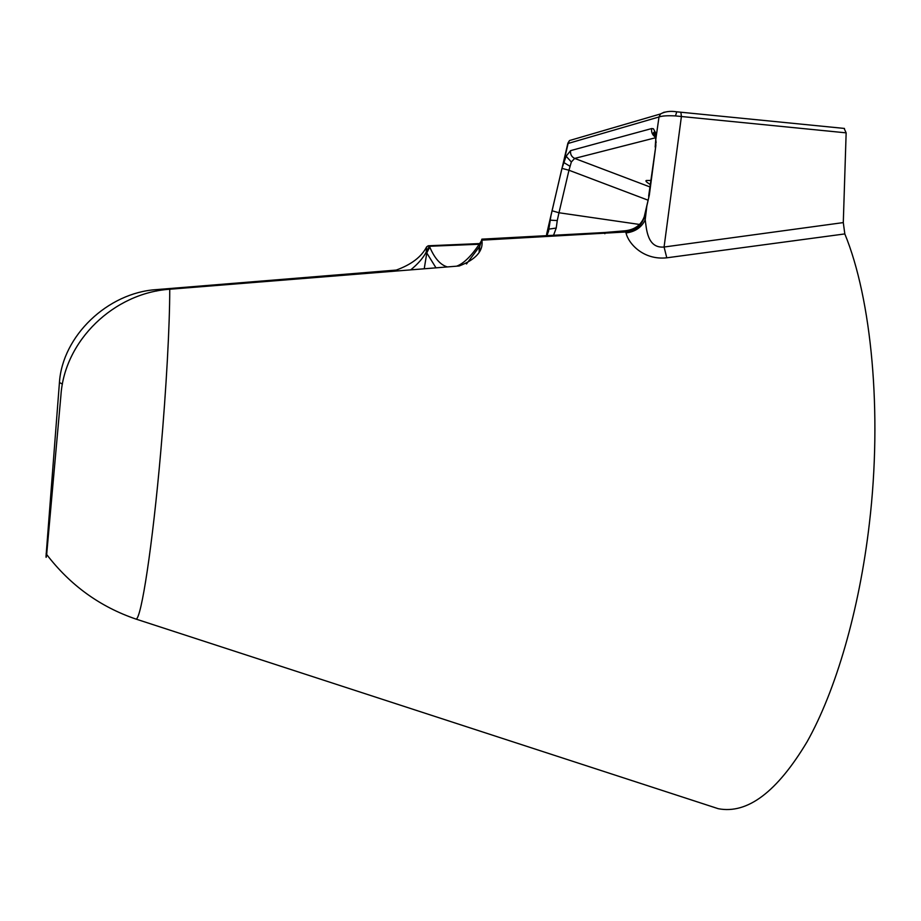 <?xml version="1.0" encoding="UTF-8"?>
<svg xmlns="http://www.w3.org/2000/svg" width="921" height="921" viewBox="0 0 921 921"><rect width="100%" height="100%" fill="white"/><g stroke="black" fill="none" stroke-linecap="round" stroke-linejoin="round"><path stroke-width="1.38" d="M650.203 184.465C646.392 182.151 645.126 180.815 646.392 180.481L650.733 180.447M134.961 618.728L136.066 619.108C141.258 619.004 152.564 545.727 160.772 451.474C166.321 388.65 169.775 324.986 169.74 289.24C114.008 292.936 64.516 340.448 60.936 395.201L46.66 554.488C46.234 557.723 46.027 558.253 46.05 556.1L59.439 382.491C62.467 336.015 107.561 292.717 156.282 289.62L396.283 270.072C411.434 264.546 421.542 256.809 426.63 246.863L428.242 245.78L429.762 247.07C434.62 258.41 440.503 265.029 447.41 266.917M655.717 137.713L574.669 158.412L571.342 161.981L568.971 170.247L561.948 168.359L566.116 156.225L570.583 150.63L651.665 128.56L653.392 128.756L655.522 132.636L655.856 145.61L649.351 194.895L644.366 216.988C641.453 225.898 635.26 230.895 625.773 231.977L481.89 240.162C483.56 250.834 476.007 259.434 459.234 265.973L169.74 289.24M649.881 186.917L574.669 158.412C571.527 156.835 570.157 154.244 570.583 150.63M656.12 142.571L655.752 139.578L659.01 116.967L660.518 113.951L664.237 112.155M844.143 128.468L846.146 132.854L675.496 115.919C667.529 115.505 662.026 115.85 659.01 116.967L567.797 143.549M479.553 250.903L479.703 246.298L466.475 263.982M435.99 267.827L426.239 252.101C423.084 258.053 417.927 263.959 410.754 269.841M706.372 804.827L718.288 808.707C747.449 814.291 777.048 791.968 807.107 741.75C835.681 690.831 859.27 610.75 869.389 523.381C882.468 412.504 871.496 298.715 844.822 233.922L666.781 257.811C643.042 260.367 628.249 243.179 626.038 232.955L625.002 230.791C634.719 229.732 641.12 225.069 644.205 216.803L645.207 219.785C641.615 227.383 635.225 231.77 626.038 232.955M546.072 235.88L548.548 231.252L550.942 215.733L561.948 168.359M666.781 257.811L664.076 247.024L843.291 222.594L846.146 132.854M843.291 222.594L844.822 233.922M456.632 266.181C464.207 263.394 472.473 254.956 481.418 240.876L479.254 247.254L479.139 251.686M479.242 244.249L429.301 246.264L426.411 252.032M546.832 235.834L548.548 231.252L547.373 233.335L547.5 231.724L548.951 229.11L556.226 228.04L553.475 235.465M648.016 200.168L568.971 170.247L558.978 212.763L552.047 210.759L546.66 234.072L550.194 220.165L557.263 220.556L556.226 228.04M646.807 206.316L645.207 219.785C646.496 228.696 647.164 248.589 664.076 247.024L681.413 116.449L680.861 112.189M569.811 166.171L563.675 162.453L568.199 143.123L569.477 140.556L573.092 139.497M639.577 224.459L558.978 212.763L557.263 220.556M604.418 232.529L481.879 239.149L479.76 246.344M624.875 230.803L604.475 232.529L604.855 233.738M644.378 216.193L649.351 194.895M648.637 196.231L655.856 145.61M655.176 147.061L655.752 139.578L655.153 133.764L656.051 138.173M655.441 137.125C652.425 135.134 651.17 132.279 651.665 128.56M396.283 270.072L396.698 270.958M426.239 252.101L426.63 246.863M566.116 156.225L571.342 161.981M655.522 132.636L655.153 133.764L654.106 132.129C652.931 132.417 653.45 133.948 655.648 136.699M675.496 115.919L676.728 111.855M429.762 247.07L426.826 252.78L424.236 268.759M59.439 382.491L62.409 384.092M156.282 289.62L156.754 291.036M46.879 552.773L46.131 553.533M844.488 128.445L676.613 111.798C670.189 110.831 664.824 111.545 660.518 113.951L569.477 140.556L567.889 143.169L562.604 165.803M479.208 251.56L479.323 247.139M46.66 554.488C70.284 585.319 100.09 606.858 136.066 619.108L718.288 808.707M562.593 165.815L552.047 210.759M428.242 245.78L479.691 243.57"/></g></svg>
